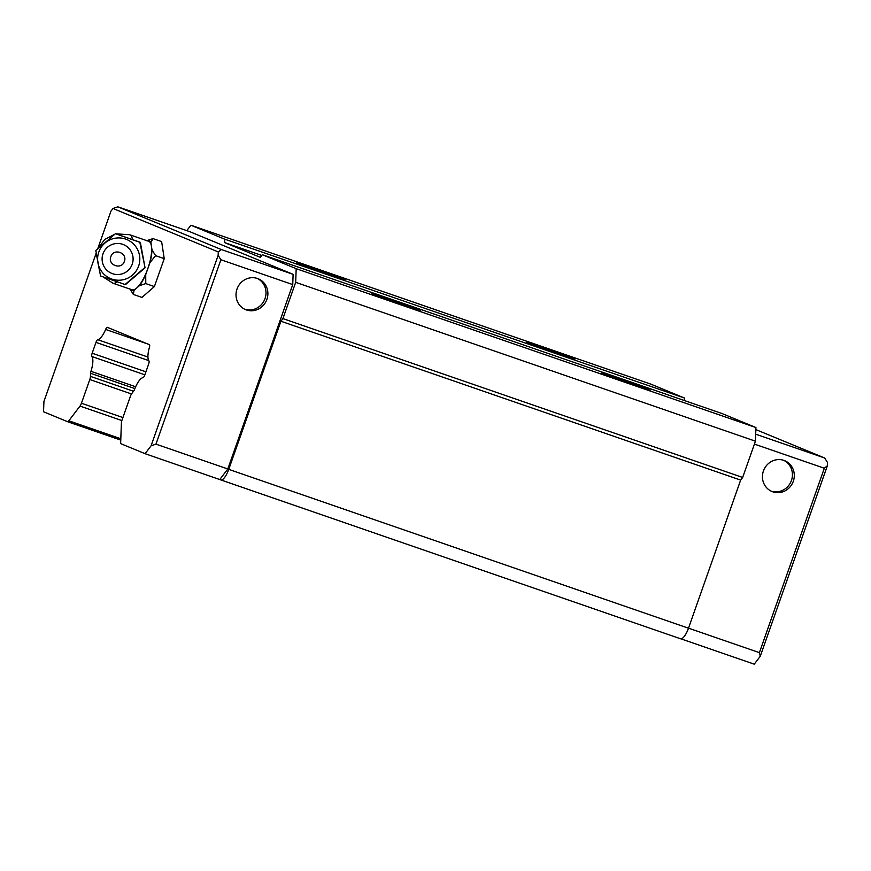 <?xml version="1.0" encoding="UTF-8"?>
<svg xmlns="http://www.w3.org/2000/svg" width="871" height="871" viewBox="0 0 871 871"><rect width="100%" height="100%" fill="white"/><g stroke="black" fill="none" stroke-linecap="round" stroke-linejoin="round"><path stroke-width="1.31" d="M144.858 374.824L91.88 356.522A3.19 1.013 109.1 0 1 92.152 353.245A3.19 1.013 109.1 0 1 92.163 353.234L145.914 371.808M148.756 360.605L95.984 342.379A3.157 1.002 109.1 0 1 95.995 342.336A3.157 1.002 109.1 0 1 97.792 339.723L147.939 357.045M151.086 445.789L155.963 444.145L220.907 259.754L218.153 255.355L151.086 445.789L145.076 453.693L120.514 443.557A4.475 1.415 109.1 0 0 120.688 442.207L121.385 423.175A4.497 1.426 109.1 0 1 122.049 420.007L130.4 396.305A4.388 1.394 109.1 0 1 130.41 396.261A4.388 1.394 109.1 0 1 131.837 393.474L133.655 391.09A3.049 0.969 109.1 0 0 134.58 389.326A15.7 4.976 109.1 0 1 142.986 377.633A3.19 1.013 109.1 0 0 144.804 374.976L148.625 364.111A3.157 1.002 109.1 0 0 148.908 360.823A15.722 4.986 109.1 0 1 149.387 347.496A3.125 0.991 109.1 0 0 149.333 344.655L107.416 327.354A3.125 0.991 109.1 0 1 107.416 327.354A3.125 0.991 109.1 0 0 105.631 329.434A15.722 4.986 109.1 0 1 97.792 339.723M771.085 491.092A16.669 15.809 112.4 0 0 791.434 480.487A16.669 15.809 112.4 0 0 783.78 460.345M793.318 481.271A16.669 15.809 -67.6 0 1 772.011 491.516A16.669 15.809 -67.6 0 1 763.432 470.939A16.669 15.809 -67.6 0 1 784.727 460.705A16.669 15.809 -67.6 0 1 793.318 481.271M244.664 309.205A16.669 15.809 112.4 0 0 265.013 298.601A16.669 15.809 112.4 0 0 257.359 278.459M237.01 289.052A16.669 15.809 112.4 0 0 245.589 309.63A16.669 15.809 112.4 0 0 266.896 299.384A16.669 15.809 112.4 0 0 258.317 278.818A16.669 15.809 112.4 0 0 237.01 289.052M388.553 299.08L371.895 293.679L381.999 297.621L420.258 310.718L388.553 299.08M618.432 378.515L601.774 373.104L611.867 377.045L650.136 390.143L618.432 378.515M543.232 347.464L526.563 342.053L536.667 345.994L574.925 359.092L543.232 347.464M313.353 268.028L296.684 262.628L306.788 266.57L345.058 279.667L313.353 268.028M827.33 465.833L760.263 656.266L759.392 652.64L824.325 468.25L827.33 465.833L827.45 462.425L824.706 458.015L755.854 429.599M760.263 656.266L754.253 664.17L680.948 638.846M147.449 343.882L105.631 329.434M218.153 255.355L218.273 251.937L221.278 249.52L117.868 206.83L112.99 208.474L218.273 251.937M112.99 208.474L110.987 211.109L97.683 248.877M134.874 388.608L90.573 373.3L90.453 376.392A4.388 1.394 109.1 0 1 89.789 379.538L81.439 403.24A4.497 1.426 109.1 0 1 80.001 406.082L68.809 420.791A4.475 1.415 109.1 0 0 68.112 421.912L43.55 411.776L43.92 401.542L96.213 253.058M90.573 373.3A3.049 0.969 109.1 0 1 90.954 371.318L135.658 386.757M91.88 356.522A15.7 4.976 109.1 0 1 90.954 371.318M95.984 342.379L92.163 353.234M68.112 421.912L120.764 440.105M186.775 230.63L190.891 225.219L224.74 239.187L224.609 242.595L260.331 257.348L262.334 254.713L296.184 268.682L295.683 282.335L282.912 318.601L280.908 321.236L228.746 469.36A12.825 4.061 109.1 0 1 220.799 479.921A12.825 4.061 109.1 0 1 220.722 479.888L145.076 453.693M759.392 652.64L688.515 628.154M155.963 444.145L227.81 468.968L219.786 479.507M755.69 434.172L824.706 458.015M190.891 225.219L650.648 384.067L684.486 398.036L684.399 400.54M262.334 254.713L722.092 413.562L755.93 427.541L755.44 441.183L742.658 477.46L740.655 480.095L688.493 628.209A12.825 4.061 109.1 0 1 680.545 638.77A12.825 4.061 109.1 0 1 680.48 638.748L220.875 479.943M824.325 468.25L754.417 444.09M220.907 259.754L292.743 284.577L227.81 468.968M117.868 206.83L189.704 231.653L293.113 274.343L221.278 249.52M292.743 284.577L293.113 274.343M280.908 321.236L740.655 480.095M742.658 477.46L282.912 318.601M295.683 282.335L755.44 441.183M296.184 268.682L755.93 427.541M224.609 242.595L261.779 255.443M684.486 398.036L224.74 239.187M115.473 233.689L139.85 242.312L145.065 267.8L125.424 284.654L100.568 276.009L95.821 250.543L115.473 233.689L140.318 242.334L145.065 267.8M146.785 240.636A26.413 8.372 109.1 0 1 150.879 242.497L151.99 249.792A26.413 8.372 109.1 0 1 149.921 262.672L147.82 268.638A25.64 8.122 -70.9 0 0 151.434 246.145A25.64 8.122 -70.9 0 0 148.68 241.3L129.714 234.745A25.64 8.122 109.1 0 1 129.855 234.8A25.64 8.122 109.1 0 1 132.457 239.503M129.725 288.573L133.339 294.442L141.962 297.425L154.396 286.57L164.238 258.643L161.625 241.583L153.002 238.6L146.578 240.712M164.238 258.643L155.604 255.66L151.99 249.792M149.921 262.672L155.604 255.66M145.773 283.587L139.349 285.71L136.693 288.029A25.64 8.122 -70.9 0 0 147.82 268.638L145.718 274.605L145.773 283.587L154.396 286.57M117.16 281.943A25.64 8.122 109.1 0 1 112.969 283.217L131.924 289.771A25.64 8.122 -70.9 0 0 136.693 288.029L134.025 290.348A26.413 8.372 109.1 0 1 130.029 289.107M133.339 294.442L134.025 290.348M150.879 242.497L153.002 238.6M145.718 274.605A26.413 8.372 109.1 0 1 139.349 285.71M144.586 267.778L124.945 284.632M102.985 253.842A15.536 15.504 93.4 0 1 122.767 244.348A15.536 15.504 93.4 0 1 132.229 264.174A15.536 15.504 93.4 0 1 112.446 273.657A15.536 15.504 93.4 0 1 102.985 253.842M138.62 266.101A21.154 21.111 -86.6 0 0 125.74 239.122A21.154 21.111 -86.6 0 0 98.804 252.035A21.154 21.111 -86.6 0 0 111.684 279.025A21.154 21.111 -86.6 0 0 138.62 266.101M110.867 256.629C107.383 265.209 121.711 270.239 124.346 261.387C127.819 252.819 113.524 247.767 110.867 256.629M121.875 420.551L80.001 406.082M68.809 420.791L120.808 438.755M131.499 393.953L89.789 379.538M81.439 403.24L122.909 417.568M133.513 391.264L90.453 376.392M688.493 628.209L228.746 469.36M102.996 276.891L112.969 283.217A25.64 8.122 109.1 0 1 112.816 283.162M220.799 479.921L680.545 638.77M99.936 273.091L96.289 253.515M97.824 248.747L104.683 239.481L114.907 234.157M116.289 233.842L129.714 234.745"/></g></svg>
